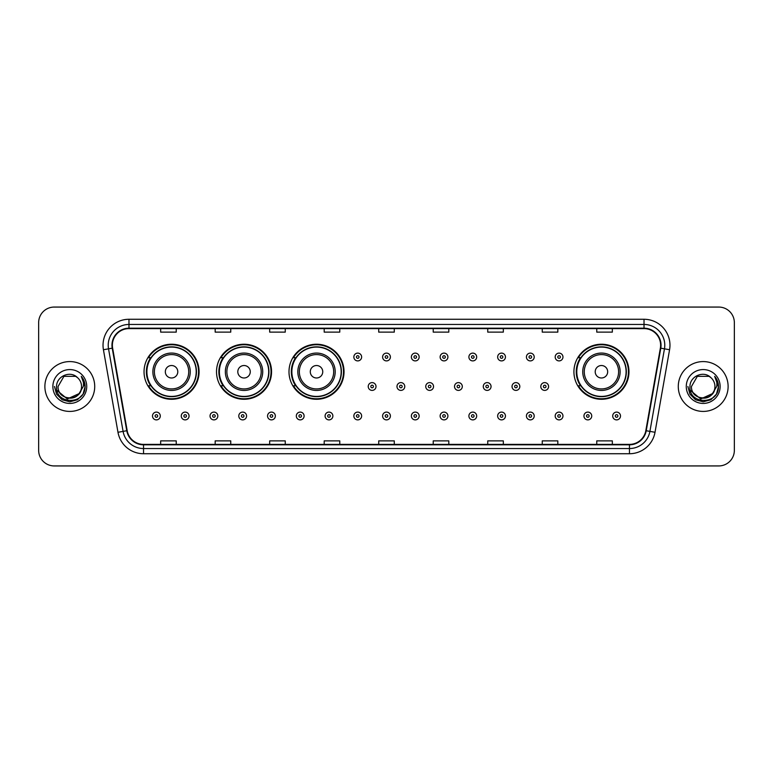 <?xml version="1.0" encoding="UTF-8"?>
<svg xmlns="http://www.w3.org/2000/svg" width="773" height="773" viewBox="0 0 773 773"><rect width="100%" height="100%" fill="white"/><g stroke="black" fill="none" stroke-linecap="round" stroke-linejoin="round"><path stroke-width="1.16" d="M573.924 371.755A27.519 27.519 0 0 0 601.442 399.274A27.519 27.519 0 0 0 628.961 371.755A27.519 27.519 0 0 0 601.442 344.236A27.519 27.519 0 0 0 573.924 371.755M288.996 371.755A27.519 27.519 0 0 0 316.515 399.274A27.519 27.519 0 0 0 344.033 371.755A27.519 27.519 0 0 0 316.515 344.236A27.519 27.519 0 0 0 288.996 371.755M216.517 371.755A27.519 27.519 0 0 0 244.036 399.274A27.519 27.519 0 0 0 271.555 371.755A27.519 27.519 0 0 0 244.036 344.236A27.519 27.519 0 0 0 216.517 371.755M144.039 371.755A27.519 27.519 0 0 0 171.558 399.274A27.519 27.519 0 0 0 199.076 371.755A27.519 27.519 0 0 0 171.558 344.236A27.519 27.519 0 0 0 144.039 371.755M150.638 385.775A25.18 25.18 0 0 1 150.638 357.735M223.117 385.775A25.18 25.18 0 0 1 223.117 357.735M295.595 385.775A25.18 25.18 0 0 1 295.595 357.735M580.523 385.775A25.18 25.18 0 0 1 580.523 357.735M38.65 322.641L38.65 450.359A15.576 15.576 0 0 0 54.226 465.935L718.774 465.935A15.576 15.576 0 0 0 734.35 450.359L734.35 322.641A15.576 15.576 0 0 0 718.774 307.065L54.226 307.065A15.576 15.576 0 0 0 38.65 322.641L38.65 450.359M44.882 386.5A24.92 24.92 0 0 0 69.802 411.42A24.92 24.92 0 0 0 94.721 386.5A24.92 24.92 0 0 0 69.802 361.58A24.92 24.92 0 0 0 44.882 386.5A24.92 24.92 0 0 0 69.802 411.42A24.92 24.92 0 0 0 94.721 386.5A24.92 24.92 0 0 0 69.802 361.58A24.92 24.92 0 0 0 44.882 386.5M678.279 386.5A24.92 24.92 0 0 0 703.198 411.42A24.92 24.92 0 0 0 728.118 386.5A24.92 24.92 0 0 0 703.198 361.58A24.92 24.92 0 0 0 678.279 386.5A24.92 24.92 0 0 0 703.198 411.42A24.92 24.92 0 0 0 728.118 386.5A24.92 24.92 0 0 0 703.198 361.58A24.92 24.92 0 0 0 678.279 386.5M112.375 345.222A16.61 16.61 0 0 1 128.985 328.612L644.015 328.612A16.61 16.61 0 0 1 660.374 348.111L645.822 430.658A16.61 16.61 0 0 1 629.454 444.388L143.546 444.388A16.61 16.61 0 0 1 127.178 430.658L112.626 348.111A16.61 16.61 0 0 1 112.375 345.222M111.959 345.222A17.025 17.025 0 0 0 112.22 348.179L126.772 430.735A17.025 17.025 0 0 0 143.546 444.804L629.454 444.804A17.025 17.025 0 0 0 646.228 430.735L660.78 348.179A17.025 17.025 0 0 0 644.015 328.196L128.985 328.196A17.025 17.025 0 0 0 111.959 345.222M103.427 349.734A25.963 25.963 0 0 1 128.985 319.268L644.015 319.268A25.963 25.963 0 0 1 669.573 349.734L655.021 432.281A25.963 25.963 0 0 1 629.454 453.732L143.546 453.732A25.963 25.963 0 0 1 117.979 432.281L103.427 349.734L108.539 348.836A20.765 20.765 0 0 1 128.985 324.457L644.015 324.457A20.765 20.765 0 0 1 664.461 348.836L649.909 431.382A20.765 20.765 0 0 1 629.454 448.543L143.546 448.543A20.765 20.765 0 0 1 123.091 431.382L108.539 348.836A20.765 20.765 0 0 1 108.22 345.222M718.774 307.065L54.226 307.065M54.226 465.935L718.774 465.935M734.35 450.359L734.35 322.641M378.712 328.612L378.712 332.129L394.288 332.129L394.288 328.612M324.196 328.612L324.196 332.129L339.772 332.129L339.772 328.612M269.68 328.612L269.68 332.129L285.256 332.129L285.256 328.612M215.174 328.612L215.174 332.129L230.75 332.129L230.75 328.612M160.658 328.612L160.658 332.129L176.234 332.129L176.234 328.612M433.228 328.612L433.228 332.129L448.804 332.129L448.804 328.612M487.744 328.612L487.744 332.129L503.32 332.129L503.32 328.612M542.25 328.612L542.25 332.129L557.826 332.129L557.826 328.612M596.766 328.612L596.766 332.129L612.342 332.129L612.342 328.612M394.288 444.388L394.288 440.871L378.712 440.871L378.712 444.388M339.772 444.388L339.772 440.871L324.196 440.871L324.196 444.388M285.256 444.388L285.256 440.871L269.68 440.871L269.68 444.388M230.75 444.388L230.75 440.871L215.174 440.871L215.174 444.388M176.234 444.388L176.234 440.871L160.658 440.871L160.658 444.388M448.804 444.388L448.804 440.871L433.228 440.871L433.228 444.388M503.32 444.388L503.32 440.871L487.744 440.871L487.744 444.388M557.826 444.388L557.826 440.871L542.25 440.871L542.25 444.388M612.342 444.388L612.342 440.871L596.766 440.871L596.766 444.388M78.798 394.037C72.565 402.462 57.453 397.071 58.062 386.5C57.347 401.641 82.257 401.641 81.542 386.5C82.257 401.641 57.347 401.641 58.062 386.5L63.937 376.335L75.667 376.335L77.493 377.63C70.285 370.083 56.419 376.306 56.555 386.5C55.231 404.617 84.605 405.091 85.078 387.379L85.107 386.5C85.059 382.654 83.784 379.272 81.262 376.354C83.175 379.504 83.851 382.886 83.291 386.5L78.798 394.037A11.74 11.74 0 0 0 81.542 386.5C82.257 401.641 57.347 401.641 58.062 386.5L63.937 376.335M81.542 386.5A11.74 11.74 0 0 0 77.493 377.63M79.542 393.409L67.299 398.965L56.912 390.307M52.873 386.5A16.929 16.929 0 0 0 69.802 403.429A16.929 16.929 0 0 0 86.731 386.5A16.929 16.929 0 0 0 69.802 369.571A16.929 16.929 0 0 0 52.873 386.5M81.262 376.354L85.098 386.944L84.383 381.862L85.098 386.944L84.383 381.862L85.098 386.944L81.378 376.49L85.098 386.944L81.378 376.49L85.107 386.5L83.059 394.153L77.455 399.757L69.802 401.805L62.149 399.757L56.545 394.153L54.497 386.5M81.378 376.49L85.098 386.954M177.79 371.755A6.232 6.232 0 0 0 171.558 365.523A6.232 6.232 0 0 0 165.325 371.755A6.232 6.232 0 0 0 171.558 377.987A6.232 6.232 0 0 0 177.79 371.755M190.255 371.755A18.687 18.687 0 0 0 171.558 353.068A18.687 18.687 0 0 0 152.87 371.755A18.687 18.687 0 0 0 171.558 390.442A18.687 18.687 0 0 0 190.255 371.755A18.687 18.687 0 0 1 171.558 390.442A18.687 18.687 0 0 1 152.87 371.755M196.216 371.755A24.659 24.659 0 0 0 171.558 347.096A24.659 24.659 0 0 0 146.899 371.755A24.659 24.659 0 0 0 171.558 396.414A24.659 24.659 0 0 0 196.216 371.755M198.555 371.755A26.997 26.997 0 0 1 148.484 385.775L150.986 385.775A24.891 24.891 0 0 0 196.448 371.813A24.891 24.891 0 0 0 150.986 357.735L148.484 357.735A26.997 26.997 0 0 1 198.555 371.755M250.268 371.755A6.232 6.232 0 0 0 244.036 365.523A6.232 6.232 0 0 0 237.804 371.755A6.232 6.232 0 0 0 244.036 377.987A6.232 6.232 0 0 0 250.268 371.755M262.723 371.755A18.687 18.687 0 0 0 244.036 353.068A18.687 18.687 0 0 0 225.349 371.755A18.687 18.687 0 0 0 244.036 390.442A18.687 18.687 0 0 0 262.723 371.755A18.687 18.687 0 0 1 244.036 390.442A18.687 18.687 0 0 1 225.349 371.755M268.695 371.755A24.659 24.659 0 0 0 244.036 347.096A24.659 24.659 0 0 0 219.377 371.755A24.659 24.659 0 0 0 244.036 396.414A24.659 24.659 0 0 0 268.695 371.755M271.033 371.755A26.997 26.997 0 0 1 220.962 385.775L223.465 385.775A24.891 24.891 0 0 0 268.927 371.813A24.891 24.891 0 0 0 223.465 357.735L220.962 357.735A26.997 26.997 0 0 1 271.033 371.755M322.747 371.755A6.232 6.232 0 0 0 316.515 365.523A6.232 6.232 0 0 0 310.282 371.755A6.232 6.232 0 0 0 316.515 377.987A6.232 6.232 0 0 0 322.747 371.755M335.202 371.755A18.687 18.687 0 0 0 316.515 353.068A18.687 18.687 0 0 0 297.827 371.755A18.687 18.687 0 0 0 316.515 390.442A18.687 18.687 0 0 0 335.202 371.755A18.687 18.687 0 0 1 316.515 390.442A18.687 18.687 0 0 1 297.827 371.755M341.173 371.755A24.659 24.659 0 0 0 316.515 347.096A24.659 24.659 0 0 0 291.856 371.755A24.659 24.659 0 0 0 316.515 396.414A24.659 24.659 0 0 0 341.173 371.755M343.512 371.755A26.997 26.997 0 0 1 293.44 385.775L295.943 385.775A24.891 24.891 0 0 0 341.405 371.813A24.891 24.891 0 0 0 295.943 357.735L293.44 357.735A26.997 26.997 0 0 1 343.512 371.755M607.675 371.755A6.232 6.232 0 0 0 601.442 365.523A6.232 6.232 0 0 0 595.21 371.755A6.232 6.232 0 0 0 601.442 377.987A6.232 6.232 0 0 0 607.675 371.755M620.13 371.755A18.687 18.687 0 0 0 601.442 353.068A18.687 18.687 0 0 0 582.745 371.755A18.687 18.687 0 0 0 601.442 390.442A18.687 18.687 0 0 0 620.13 371.755A18.687 18.687 0 0 1 601.442 390.442A18.687 18.687 0 0 1 582.745 371.755M626.101 371.755A24.659 24.659 0 0 0 601.442 347.096A24.659 24.659 0 0 0 576.784 371.755A24.659 24.659 0 0 0 601.442 396.414A24.659 24.659 0 0 0 626.101 371.755M628.439 371.755A26.997 26.997 0 0 1 578.368 385.775L580.871 385.775A24.891 24.891 0 0 0 626.333 371.813A24.891 24.891 0 0 0 580.871 357.735L578.368 357.735A26.997 26.997 0 0 1 628.439 371.755M714.938 386.5C715.653 401.641 690.743 401.641 691.458 386.5L697.333 376.335L709.063 376.335L710.889 377.63C703.681 370.083 689.816 376.306 689.951 386.5C688.627 404.617 718.001 405.091 718.484 387.379L718.504 386.5C718.465 382.654 717.18 379.272 714.658 376.354C716.581 379.504 717.247 382.886 716.687 386.5L712.194 394.037A11.74 11.74 0 0 0 714.938 386.5C715.653 401.641 690.743 401.641 691.458 386.5L697.333 376.335L709.063 376.335L710.889 377.63A11.74 11.74 0 0 1 714.938 386.5C715.653 401.641 690.743 401.641 691.458 386.5C690.849 397.071 705.962 402.462 712.194 394.037M712.938 393.409L700.696 398.965L690.318 390.307M686.269 386.5A16.929 16.929 0 0 0 703.198 403.429A16.929 16.929 0 0 0 720.127 386.5A16.929 16.929 0 0 0 703.198 369.571A16.929 16.929 0 0 0 686.269 386.5M714.658 376.354L718.494 386.944L717.788 381.862L718.504 386.5M687.893 386.5L689.941 394.153L695.545 399.757L703.198 401.805L710.851 399.757L716.455 394.153L718.504 386.5L714.774 376.49L718.494 386.944L714.89 376.615M714.774 376.49L718.494 386.954M361.629 357.01A3.894 3.894 0 0 1 357.735 360.904A3.894 3.894 0 0 1 353.841 357.01A3.894 3.894 0 0 1 357.735 353.116A3.894 3.894 0 0 1 361.629 357.01A3.894 3.894 0 0 0 357.735 353.116A3.894 3.894 0 0 0 353.841 357.01M390.394 357.01A3.894 3.894 0 0 1 386.5 360.904A3.894 3.894 0 0 1 382.606 357.01A3.894 3.894 0 0 1 386.5 353.116A3.894 3.894 0 0 1 390.394 357.01A3.894 3.894 0 0 0 386.5 353.116A3.894 3.894 0 0 0 382.606 357.01M419.159 357.01A3.894 3.894 0 0 1 415.265 360.904A3.894 3.894 0 0 1 411.371 357.01A3.894 3.894 0 0 1 415.265 353.116A3.894 3.894 0 0 1 419.159 357.01A3.894 3.894 0 0 0 415.265 353.116A3.894 3.894 0 0 0 411.371 357.01M447.915 357.01A3.894 3.894 0 0 1 444.021 360.904A3.894 3.894 0 0 1 440.127 357.01A3.894 3.894 0 0 1 444.021 353.116A3.894 3.894 0 0 1 447.915 357.01A3.894 3.894 0 0 0 444.021 353.116A3.894 3.894 0 0 0 440.127 357.01M476.68 357.01A3.894 3.894 0 0 1 472.786 360.904A3.894 3.894 0 0 1 468.892 357.01A3.894 3.894 0 0 1 472.786 353.116A3.894 3.894 0 0 1 476.68 357.01A3.894 3.894 0 0 0 472.786 353.116A3.894 3.894 0 0 0 468.892 357.01M505.445 357.01A3.894 3.894 0 0 1 501.551 360.904A3.894 3.894 0 0 1 497.657 357.01A3.894 3.894 0 0 1 501.551 353.116A3.894 3.894 0 0 1 505.445 357.01A3.894 3.894 0 0 0 501.551 353.116A3.894 3.894 0 0 0 497.657 357.01M534.211 357.01A3.894 3.894 0 0 1 530.317 360.904A3.894 3.894 0 0 1 526.423 357.01A3.894 3.894 0 0 1 530.317 353.116A3.894 3.894 0 0 1 534.211 357.01A3.894 3.894 0 0 0 530.317 353.116A3.894 3.894 0 0 0 526.423 357.01M562.966 357.01A3.894 3.894 0 0 1 559.072 360.904A3.894 3.894 0 0 1 555.178 357.01A3.894 3.894 0 0 1 559.072 353.116A3.894 3.894 0 0 1 562.966 357.01A3.894 3.894 0 0 0 559.072 353.116A3.894 3.894 0 0 0 555.178 357.01M368.228 386.5A3.894 3.894 0 0 1 372.122 382.606A3.894 3.894 0 0 1 376.016 386.5A3.894 3.894 0 0 1 372.122 390.394A3.894 3.894 0 0 1 368.228 386.5A3.894 3.894 0 0 0 372.122 390.394A3.894 3.894 0 0 0 376.016 386.5M396.984 386.5A3.894 3.894 0 0 1 400.878 382.606A3.894 3.894 0 0 1 404.772 386.5A3.894 3.894 0 0 1 400.878 390.394A3.894 3.894 0 0 1 396.984 386.5A3.894 3.894 0 0 0 400.878 390.394A3.894 3.894 0 0 0 404.772 386.5M425.749 386.5A3.894 3.894 0 0 1 429.643 382.606A3.894 3.894 0 0 1 433.537 386.5A3.894 3.894 0 0 1 429.643 390.394A3.894 3.894 0 0 1 425.749 386.5A3.894 3.894 0 0 0 429.643 390.394A3.894 3.894 0 0 0 433.537 386.5M454.514 386.5A3.894 3.894 0 0 1 458.408 382.606A3.894 3.894 0 0 1 462.302 386.5A3.894 3.894 0 0 1 458.408 390.394A3.894 3.894 0 0 1 454.514 386.5A3.894 3.894 0 0 0 458.408 390.394A3.894 3.894 0 0 0 462.302 386.5M483.28 386.5A3.894 3.894 0 0 1 487.174 382.606A3.894 3.894 0 0 1 491.058 386.5A3.894 3.894 0 0 1 487.174 390.394A3.894 3.894 0 0 1 483.28 386.5A3.894 3.894 0 0 0 487.174 390.394A3.894 3.894 0 0 0 491.058 386.5M512.035 386.5A3.894 3.894 0 0 1 515.929 382.606A3.894 3.894 0 0 1 519.823 386.5A3.894 3.894 0 0 1 515.929 390.394A3.894 3.894 0 0 1 512.035 386.5A3.894 3.894 0 0 0 515.929 390.394A3.894 3.894 0 0 0 519.823 386.5M540.8 386.5A3.894 3.894 0 0 1 544.694 382.606A3.894 3.894 0 0 1 548.588 386.5A3.894 3.894 0 0 1 544.694 390.394A3.894 3.894 0 0 1 540.8 386.5A3.894 3.894 0 0 0 544.694 390.394A3.894 3.894 0 0 0 548.588 386.5M152.503 415.99A3.894 3.894 0 0 1 156.397 412.096A3.894 3.894 0 0 1 160.291 415.99A3.894 3.894 0 0 1 156.397 419.884A3.894 3.894 0 0 1 152.503 415.99A3.894 3.894 0 0 0 156.397 419.884A3.894 3.894 0 0 0 160.291 415.99M181.269 415.99A3.894 3.894 0 0 1 185.162 412.096A3.894 3.894 0 0 1 189.056 415.99A3.894 3.894 0 0 1 185.162 419.884A3.894 3.894 0 0 1 181.269 415.99A3.894 3.894 0 0 0 185.162 419.884A3.894 3.894 0 0 0 189.056 415.99M210.034 415.99A3.894 3.894 0 0 1 213.928 412.096A3.894 3.894 0 0 1 217.822 415.99A3.894 3.894 0 0 1 213.928 419.884A3.894 3.894 0 0 1 210.034 415.99A3.894 3.894 0 0 0 213.928 419.884A3.894 3.894 0 0 0 217.822 415.99M238.789 415.99A3.894 3.894 0 0 1 242.683 412.096A3.894 3.894 0 0 1 246.577 415.99A3.894 3.894 0 0 1 242.683 419.884A3.894 3.894 0 0 1 238.789 415.99A3.894 3.894 0 0 0 242.683 419.884A3.894 3.894 0 0 0 246.577 415.99M267.555 415.99A3.894 3.894 0 0 1 271.449 412.096A3.894 3.894 0 0 1 275.343 415.99A3.894 3.894 0 0 1 271.449 419.884A3.894 3.894 0 0 1 267.555 415.99A3.894 3.894 0 0 0 271.449 419.884A3.894 3.894 0 0 0 275.343 415.99M296.32 415.99A3.894 3.894 0 0 1 300.214 412.096A3.894 3.894 0 0 1 304.108 415.99A3.894 3.894 0 0 1 300.214 419.884A3.894 3.894 0 0 1 296.32 415.99A3.894 3.894 0 0 0 300.214 419.884A3.894 3.894 0 0 0 304.108 415.99M325.085 415.99A3.894 3.894 0 0 1 328.979 412.096A3.894 3.894 0 0 1 332.873 415.99A3.894 3.894 0 0 1 328.979 419.884A3.894 3.894 0 0 1 325.085 415.99A3.894 3.894 0 0 0 328.979 419.884A3.894 3.894 0 0 0 332.873 415.99M353.841 415.99A3.894 3.894 0 0 1 357.735 412.096A3.894 3.894 0 0 1 361.629 415.99A3.894 3.894 0 0 1 357.735 419.884A3.894 3.894 0 0 1 353.841 415.99A3.894 3.894 0 0 0 357.735 419.884A3.894 3.894 0 0 0 361.629 415.99M382.606 415.99A3.894 3.894 0 0 1 386.5 412.096A3.894 3.894 0 0 1 390.394 415.99A3.894 3.894 0 0 1 386.5 419.884A3.894 3.894 0 0 1 382.606 415.99A3.894 3.894 0 0 0 386.5 419.884A3.894 3.894 0 0 0 390.394 415.99M411.371 415.99A3.894 3.894 0 0 1 415.265 412.096A3.894 3.894 0 0 1 419.159 415.99A3.894 3.894 0 0 1 415.265 419.884A3.894 3.894 0 0 1 411.371 415.99A3.894 3.894 0 0 0 415.265 419.884A3.894 3.894 0 0 0 419.159 415.99M440.127 415.99A3.894 3.894 0 0 1 444.021 412.096A3.894 3.894 0 0 1 447.915 415.99A3.894 3.894 0 0 1 444.021 419.884A3.894 3.894 0 0 1 440.127 415.99A3.894 3.894 0 0 0 444.021 419.884A3.894 3.894 0 0 0 447.915 415.99M468.892 415.99A3.894 3.894 0 0 1 472.786 412.096A3.894 3.894 0 0 1 476.68 415.99A3.894 3.894 0 0 1 472.786 419.884A3.894 3.894 0 0 1 468.892 415.99A3.894 3.894 0 0 0 472.786 419.884A3.894 3.894 0 0 0 476.68 415.99M497.657 415.99A3.894 3.894 0 0 1 501.551 412.096A3.894 3.894 0 0 1 505.445 415.99A3.894 3.894 0 0 1 501.551 419.884A3.894 3.894 0 0 1 497.657 415.99A3.894 3.894 0 0 0 501.551 419.884A3.894 3.894 0 0 0 505.445 415.99M526.423 415.99A3.894 3.894 0 0 1 530.317 412.096A3.894 3.894 0 0 1 534.211 415.99A3.894 3.894 0 0 1 530.317 419.884A3.894 3.894 0 0 1 526.423 415.99A3.894 3.894 0 0 0 530.317 419.884A3.894 3.894 0 0 0 534.211 415.99M555.178 415.99A3.894 3.894 0 0 1 559.072 412.096A3.894 3.894 0 0 1 562.966 415.99A3.894 3.894 0 0 1 559.072 419.884A3.894 3.894 0 0 1 555.178 415.99A3.894 3.894 0 0 0 559.072 419.884A3.894 3.894 0 0 0 562.966 415.99M583.944 415.99A3.894 3.894 0 0 1 587.838 412.096A3.894 3.894 0 0 1 591.731 415.99A3.894 3.894 0 0 1 587.838 419.884A3.894 3.894 0 0 1 583.944 415.99A3.894 3.894 0 0 0 587.838 419.884A3.894 3.894 0 0 0 591.731 415.99M612.709 415.99A3.894 3.894 0 0 1 616.603 412.096A3.894 3.894 0 0 1 620.497 415.99A3.894 3.894 0 0 1 616.603 419.884A3.894 3.894 0 0 1 612.709 415.99A3.894 3.894 0 0 0 616.603 419.884A3.894 3.894 0 0 0 620.497 415.99M644.015 319.268L644.015 328.196M108.539 348.836L112.22 348.179M143.546 453.732L143.546 444.804M629.454 444.804L629.454 453.732M646.228 430.735L655.021 432.281M117.979 432.281L126.772 430.735M660.78 348.179L669.573 349.734M128.985 319.268L128.985 328.196M188.728 371.755A17.17 17.17 0 0 0 171.558 354.585A17.17 17.17 0 0 0 154.387 371.755A17.17 17.17 0 0 0 171.558 388.925A17.17 17.17 0 0 0 188.728 371.755M261.206 371.755A17.17 17.17 0 0 0 244.036 354.585A17.17 17.17 0 0 0 226.866 371.755A17.17 17.17 0 0 0 244.036 388.925A17.17 17.17 0 0 0 261.206 371.755M333.685 371.755A17.17 17.17 0 0 0 316.515 354.585A17.17 17.17 0 0 0 299.344 371.755A17.17 17.17 0 0 0 316.515 388.925A17.17 17.17 0 0 0 333.685 371.755M618.613 371.755A17.17 17.17 0 0 0 601.442 354.585A17.17 17.17 0 0 0 584.272 371.755A17.17 17.17 0 0 0 601.442 388.925A17.17 17.17 0 0 0 618.613 371.755M356.44 357.01A1.295 1.295 0 0 0 357.735 358.305A1.295 1.295 0 0 0 359.039 357.01A1.295 1.295 0 0 0 357.735 355.715A1.295 1.295 0 0 0 356.44 357.01M385.205 357.01A1.295 1.295 0 0 0 386.5 358.305A1.295 1.295 0 0 0 387.795 357.01A1.295 1.295 0 0 0 386.5 355.715A1.295 1.295 0 0 0 385.205 357.01M413.961 357.01A1.295 1.295 0 0 0 415.265 358.305A1.295 1.295 0 0 0 416.56 357.01A1.295 1.295 0 0 0 415.265 355.715A1.295 1.295 0 0 0 413.961 357.01M442.726 357.01A1.295 1.295 0 0 0 444.021 358.305A1.295 1.295 0 0 0 445.325 357.01A1.295 1.295 0 0 0 444.021 355.715A1.295 1.295 0 0 0 442.726 357.01M471.491 357.01A1.295 1.295 0 0 0 472.786 358.305A1.295 1.295 0 0 0 474.081 357.01A1.295 1.295 0 0 0 472.786 355.715A1.295 1.295 0 0 0 471.491 357.01M500.257 357.01A1.295 1.295 0 0 0 501.551 358.305A1.295 1.295 0 0 0 502.846 357.01A1.295 1.295 0 0 0 501.551 355.715A1.295 1.295 0 0 0 500.257 357.01M529.012 357.01A1.295 1.295 0 0 0 530.317 358.305A1.295 1.295 0 0 0 531.611 357.01A1.295 1.295 0 0 0 530.317 355.715A1.295 1.295 0 0 0 529.012 357.01M557.777 357.01A1.295 1.295 0 0 0 559.072 358.305A1.295 1.295 0 0 0 560.377 357.01A1.295 1.295 0 0 0 559.072 355.715A1.295 1.295 0 0 0 557.777 357.01M373.417 386.5A1.295 1.295 0 0 0 372.122 385.205A1.295 1.295 0 0 0 370.818 386.5A1.295 1.295 0 0 0 372.122 387.795A1.295 1.295 0 0 0 373.417 386.5M402.182 386.5A1.295 1.295 0 0 0 400.878 385.205A1.295 1.295 0 0 0 399.583 386.5A1.295 1.295 0 0 0 400.878 387.795A1.295 1.295 0 0 0 402.182 386.5M430.938 386.5A1.295 1.295 0 0 0 429.643 385.205A1.295 1.295 0 0 0 428.348 386.5A1.295 1.295 0 0 0 429.643 387.795A1.295 1.295 0 0 0 430.938 386.5M459.703 386.5A1.295 1.295 0 0 0 458.408 385.205A1.295 1.295 0 0 0 457.104 386.5A1.295 1.295 0 0 0 458.408 387.795A1.295 1.295 0 0 0 459.703 386.5M488.468 386.5A1.295 1.295 0 0 0 487.174 385.205A1.295 1.295 0 0 0 485.869 386.5A1.295 1.295 0 0 0 487.174 387.795A1.295 1.295 0 0 0 488.468 386.5M517.234 386.5A1.295 1.295 0 0 0 515.929 385.205A1.295 1.295 0 0 0 514.634 386.5A1.295 1.295 0 0 0 515.929 387.795A1.295 1.295 0 0 0 517.234 386.5M545.989 386.5A1.295 1.295 0 0 0 544.694 385.205A1.295 1.295 0 0 0 543.4 386.5A1.295 1.295 0 0 0 544.694 387.795A1.295 1.295 0 0 0 545.989 386.5M157.702 415.99A1.295 1.295 0 0 0 156.397 414.695A1.295 1.295 0 0 0 155.102 415.99A1.295 1.295 0 0 0 156.397 417.285A1.295 1.295 0 0 0 157.702 415.99M186.457 415.99A1.295 1.295 0 0 0 185.162 414.695A1.295 1.295 0 0 0 183.868 415.99A1.295 1.295 0 0 0 185.162 417.285A1.295 1.295 0 0 0 186.457 415.99M215.223 415.99A1.295 1.295 0 0 0 213.928 414.695A1.295 1.295 0 0 0 212.623 415.99A1.295 1.295 0 0 0 213.928 417.285A1.295 1.295 0 0 0 215.223 415.99M243.988 415.99A1.295 1.295 0 0 0 242.683 414.695A1.295 1.295 0 0 0 241.389 415.99A1.295 1.295 0 0 0 242.683 417.285A1.295 1.295 0 0 0 243.988 415.99M272.743 415.99A1.295 1.295 0 0 0 271.449 414.695A1.295 1.295 0 0 0 270.154 415.99A1.295 1.295 0 0 0 271.449 417.285A1.295 1.295 0 0 0 272.743 415.99M301.509 415.99A1.295 1.295 0 0 0 300.214 414.695A1.295 1.295 0 0 0 298.919 415.99A1.295 1.295 0 0 0 300.214 417.285A1.295 1.295 0 0 0 301.509 415.99M330.274 415.99A1.295 1.295 0 0 0 328.979 414.695A1.295 1.295 0 0 0 327.675 415.99A1.295 1.295 0 0 0 328.979 417.285A1.295 1.295 0 0 0 330.274 415.99M359.039 415.99A1.295 1.295 0 0 0 357.735 414.695A1.295 1.295 0 0 0 356.44 415.99A1.295 1.295 0 0 0 357.735 417.285A1.295 1.295 0 0 0 359.039 415.99M387.795 415.99A1.295 1.295 0 0 0 386.5 414.695A1.295 1.295 0 0 0 385.205 415.99A1.295 1.295 0 0 0 386.5 417.285A1.295 1.295 0 0 0 387.795 415.99M416.56 415.99A1.295 1.295 0 0 0 415.265 414.695A1.295 1.295 0 0 0 413.961 415.99A1.295 1.295 0 0 0 415.265 417.285A1.295 1.295 0 0 0 416.56 415.99M445.325 415.99A1.295 1.295 0 0 0 444.021 414.695A1.295 1.295 0 0 0 442.726 415.99A1.295 1.295 0 0 0 444.021 417.285A1.295 1.295 0 0 0 445.325 415.99M474.081 415.99A1.295 1.295 0 0 0 472.786 414.695A1.295 1.295 0 0 0 471.491 415.99A1.295 1.295 0 0 0 472.786 417.285A1.295 1.295 0 0 0 474.081 415.99M502.846 415.99A1.295 1.295 0 0 0 501.551 414.695A1.295 1.295 0 0 0 500.257 415.99A1.295 1.295 0 0 0 501.551 417.285A1.295 1.295 0 0 0 502.846 415.99M531.611 415.99A1.295 1.295 0 0 0 530.317 414.695A1.295 1.295 0 0 0 529.012 415.99A1.295 1.295 0 0 0 530.317 417.285A1.295 1.295 0 0 0 531.611 415.99M560.377 415.99A1.295 1.295 0 0 0 559.072 414.695A1.295 1.295 0 0 0 557.777 415.99A1.295 1.295 0 0 0 559.072 417.285A1.295 1.295 0 0 0 560.377 415.99M589.132 415.99A1.295 1.295 0 0 0 587.838 414.695A1.295 1.295 0 0 0 586.543 415.99A1.295 1.295 0 0 0 587.838 417.285A1.295 1.295 0 0 0 589.132 415.99M617.898 415.99A1.295 1.295 0 0 0 616.603 414.695A1.295 1.295 0 0 0 615.298 415.99A1.295 1.295 0 0 0 616.603 417.285A1.295 1.295 0 0 0 617.898 415.99"/></g></svg>
